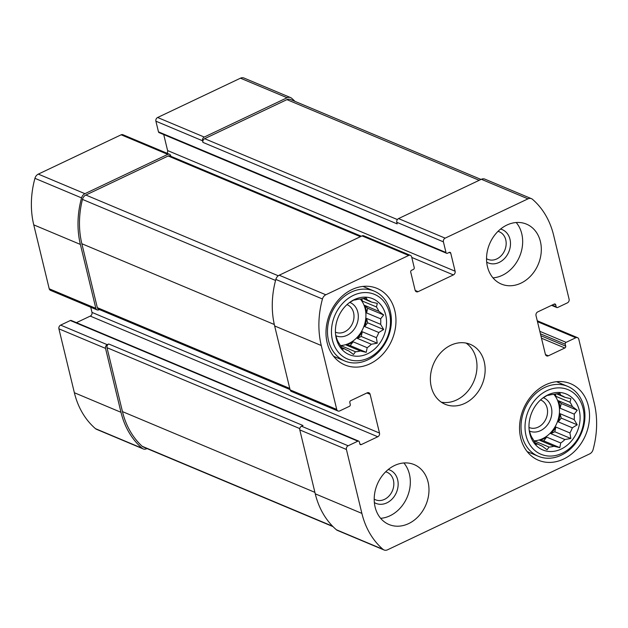 <?xml version="1.0" encoding="UTF-8"?>
<svg xmlns="http://www.w3.org/2000/svg" width="628" height="628" viewBox="0 0 628 628"><rect width="100%" height="100%" fill="white"/><g stroke="black" fill="none" stroke-linecap="round" stroke-linejoin="round"><path stroke-width="0.94" d="M533.941 440.848A27.075 21.988 112.8 0 0 556.848 423.201A27.075 21.988 112.8 0 0 553.841 394.36M557.115 393.74L560.828 395.295L559.893 393.293L553.959 394.353A27.075 21.988 112.8 0 0 549.162 395.161L547.161 395.436L542.286 398.419M556.604 393.827L564.98 397.343A27.075 21.988 112.8 0 0 561.989 395.742A27.075 21.988 112.8 0 0 560.828 395.295M554.257 394.29A27.075 21.988 -67.2 0 1 555.929 396.339L569.996 402.242A27.075 21.988 112.8 0 1 572.391 406.599L577.242 410.249L574.212 414.142L560.145 408.231A27.075 21.988 -67.2 0 0 558.323 400.695L572.391 406.599M560.137 413.726L561.189 418.083L558.276 421.89A27.075 21.988 -67.2 0 0 560.137 413.726L574.204 419.63A27.075 21.988 112.8 0 0 574.212 414.142M558.276 421.89L572.344 427.794A27.075 21.988 112.8 0 1 569.934 432.951L570.828 438.485L564.894 439.545L550.827 433.642A27.075 21.988 -67.2 0 0 555.866 427.048L569.934 432.951M546.666 437.088L543.754 440.895L539.79 440.354A27.075 21.988 -67.2 0 0 546.666 437.088L560.733 442.991A27.075 21.988 112.8 0 0 564.894 439.545M539.79 440.354L553.857 446.257A27.075 21.988 112.8 0 1 549.06 447.065L547.051 449.774L542.192 446.115L539.899 445.158M534.138 441.186A27.075 21.988 -67.2 0 0 534.993 441.162L549.06 447.065M535.111 442.842L538.039 444.075A27.075 21.988 112.8 0 0 541.03 445.676A27.075 21.988 112.8 0 0 542.192 446.115M529.2 430.204L530.629 434.819A27.075 21.988 112.8 0 0 533.023 439.168L536.037 444.349L538.039 444.075M547.977 394.863A30.325 24.625 112.8 0 0 543.275 397.673A30.325 24.625 112.8 0 0 529.302 430.973A30.325 24.625 112.8 0 0 559.462 449.813A30.325 24.625 112.8 0 0 579.448 411.152A30.325 24.625 112.8 0 0 547.977 394.863M560.733 442.991L559.784 447.623L553.857 446.257M574.204 419.63L577.218 424.811L572.344 427.794M564.98 397.343L570.907 398.717L569.996 402.242M340.384 345.549A27.075 21.988 112.8 0 0 363.29 327.91A27.075 21.988 112.8 0 0 360.284 299.061M363.557 298.441L367.27 300.003L366.328 297.994L360.401 299.054A27.075 21.988 112.8 0 0 355.597 299.862L353.595 300.137L348.728 303.128M363.047 298.536L371.423 302.044A27.075 21.988 112.8 0 0 368.432 300.443A27.075 21.988 112.8 0 0 367.27 300.003M360.7 298.991A27.075 21.988 -67.2 0 1 362.372 301.048L376.439 306.951A27.075 21.988 112.8 0 1 378.825 311.3L383.684 314.95L380.654 318.843L366.587 312.94A27.075 21.988 -67.2 0 0 364.758 305.396L378.825 311.3M366.571 318.427L367.631 322.784L364.719 326.591A27.075 21.988 -67.2 0 0 366.571 318.427L380.647 324.331A27.075 21.988 112.8 0 0 380.654 318.843M364.719 326.591L378.786 332.495A27.075 21.988 112.8 0 1 376.376 337.66L377.263 343.194L371.336 344.254L357.269 338.351A27.075 21.988 -67.2 0 0 362.309 331.757L376.376 337.66M353.109 341.797L350.196 345.604L346.232 345.055A27.075 21.988 -67.2 0 0 353.109 341.797L367.176 347.7A27.075 21.988 112.8 0 0 371.336 344.254M346.232 345.055L360.299 350.958A27.075 21.988 112.8 0 1 355.495 351.766L353.493 354.475L348.634 350.824L346.342 349.859M340.58 345.887A27.075 21.988 -67.2 0 0 341.428 345.863L355.495 351.766M341.554 347.551L344.482 348.776A27.075 21.988 112.8 0 0 347.472 350.377A27.075 21.988 112.8 0 0 348.634 350.824M335.642 334.912L337.071 339.52A27.075 21.988 112.8 0 0 339.465 343.877L342.48 349.05L344.482 348.776M354.42 299.564A30.325 24.625 112.8 0 0 349.718 302.374A30.325 24.625 112.8 0 0 335.745 335.674A30.325 24.625 112.8 0 0 365.896 354.514A30.325 24.625 112.8 0 0 385.89 315.86A30.325 24.625 112.8 0 0 354.42 299.564M367.176 347.7L366.226 352.332L360.299 350.958M380.647 324.331L383.661 329.512L378.786 332.495M371.423 302.044L377.342 303.418L376.439 306.951M486.535 258.681A14.923 12.12 112.8 0 0 487.815 259.333A14.923 12.12 112.8 0 0 504.771 250.258A14.923 12.12 112.8 0 0 499.37 231.811A14.923 12.12 112.8 0 0 498.004 231.347M335.43 332.149A14.923 12.12 112.8 0 0 335.65 332.236A14.923 12.12 112.8 0 0 352.598 323.169A14.923 12.12 112.8 0 0 347.198 304.713A14.923 12.12 112.8 0 0 346.986 304.627M374.202 499.134A14.923 12.12 112.8 0 0 375.481 499.786A14.923 12.12 112.8 0 0 392.437 490.711A14.923 12.12 112.8 0 0 387.036 472.264A14.923 12.12 112.8 0 0 385.671 471.801M528.996 427.44A14.923 12.12 112.8 0 0 529.208 427.535A14.923 12.12 112.8 0 0 546.156 418.46A14.923 12.12 112.8 0 0 540.755 400.012A14.923 12.12 112.8 0 0 540.543 399.918M555.702 304.816A1.444 1.17 -67.2 0 0 554.218 304.085L537.741 311.904A2.889 2.347 -67.2 0 0 536.014 315.601L545.387 354.341A2.889 2.347 -67.2 0 0 546.627 355.888A2.889 2.347 -67.2 0 0 548.37 355.809L564.839 347.99A1.444 1.17 -67.2 0 0 565.702 346.138L565.231 344.207A1.444 1.17 -67.2 0 1 566.095 342.354L575.805 337.746A2.889 2.347 -67.2 0 1 577.548 337.668A2.889 2.347 -67.2 0 1 578.78 339.214L594.245 403.137A84.482 68.609 -67.2 0 1 593.06 449.672A5.778 4.694 -67.2 0 1 589.684 453.887L387.531 549.814A5.778 4.694 -67.2 0 1 384.046 549.979A5.778 4.694 -67.2 0 1 383.017 549.343A84.482 68.609 -67.2 0 1 361.885 513.398L346.421 449.475A2.889 2.347 -67.2 0 1 348.148 445.778L357.858 441.17A1.444 1.17 -67.2 0 1 359.342 441.908L359.813 443.847A1.444 1.17 -67.2 0 0 361.304 444.577L377.773 436.758A2.889 2.347 -67.2 0 0 379.5 433.061L370.127 394.321A2.889 2.347 -67.2 0 0 368.895 392.775A2.889 2.347 -67.2 0 0 367.152 392.853L350.683 400.672A1.444 1.17 -67.2 0 0 349.82 402.517L350.283 404.456A1.444 1.17 -67.2 0 1 349.419 406.308L339.717 410.916A2.889 2.347 -67.2 0 1 337.974 410.995A2.889 2.347 -67.2 0 1 336.734 409.448L321.269 345.526A84.482 68.609 -67.2 0 1 322.454 298.991A5.778 4.694 -67.2 0 1 325.83 294.775L408.671 255.463A2.889 2.347 -67.2 0 1 410.414 255.384A2.889 2.347 -67.2 0 1 411.654 256.93L414.229 267.583A1.444 1.17 -67.2 0 1 413.365 269.436L411.599 270.268A1.444 1.17 -67.2 0 0 410.736 272.12L415.108 290.199A2.889 2.347 -67.2 0 0 416.34 291.745A2.889 2.347 -67.2 0 0 418.083 291.667L453.385 274.915A2.889 2.347 -67.2 0 0 455.112 271.218L450.739 253.139A1.444 1.17 -67.2 0 0 449.248 252.409L447.481 253.241A1.444 1.17 -67.2 0 1 445.99 252.511L443.415 241.859L396.794 222.288A2.889 2.347 -67.2 0 1 398.521 218.591L481.362 179.278A5.778 4.694 -67.2 0 1 484.847 179.113L531.469 198.684A5.778 4.694 -67.2 0 1 532.497 199.319A84.482 68.609 -67.2 0 1 553.629 235.264L569.094 299.179A2.889 2.347 -67.2 0 1 567.367 302.884L557.664 307.485A1.444 1.17 -67.2 0 1 556.173 306.754L555.702 304.816L554.092 304.14M443.415 241.859A2.889 2.347 -67.2 0 1 445.142 238.153L527.983 198.848A5.778 4.694 -67.2 0 1 531.469 198.684M384.046 549.979L337.424 530.409A5.778 4.694 -67.2 0 1 336.396 529.773A84.482 68.609 -67.2 0 1 315.264 493.836L299.799 429.913A2.889 2.347 -67.2 0 1 301.526 426.216L302.994 425.517L108.73 343.987L107.255 344.686L60.633 325.116L70.336 320.516A1.444 1.17 -67.2 0 1 71.207 320.468L358.729 441.131M337.974 410.995L291.345 391.425A2.889 2.347 -67.2 0 1 290.112 389.878L274.648 325.956A84.482 68.609 -67.2 0 1 275.833 279.429A5.778 4.694 -67.2 0 1 279.209 275.213L362.05 235.9A2.889 2.347 -67.2 0 1 363.793 235.814L410.414 255.384M396.794 222.288L397.179 223.906L202.915 142.375L202.522 140.758A2.889 2.347 -67.2 0 1 204.249 137.061L157.628 117.499L240.469 78.186A5.778 4.694 -67.2 0 1 243.954 78.021L290.576 97.591A5.778 4.694 -67.2 0 1 291.604 98.227A84.482 68.609 -67.2 0 1 294.987 101.375M446.61 253.28L159.096 132.626A1.444 1.17 -67.2 0 1 158.476 131.849L155.901 121.196A2.889 2.347 -67.2 0 1 157.628 117.499M290.576 97.591A5.778 4.694 -67.2 0 0 287.09 97.748L204.249 137.061M107.255 344.686A2.889 2.347 -67.2 0 0 105.528 348.383L120.992 412.306A84.482 68.609 -67.2 0 0 142.124 448.251A5.778 4.694 -67.2 0 0 143.153 448.887A5.778 4.694 -67.2 0 0 146.638 448.722L146.983 448.557M143.153 448.887L96.531 429.317A5.778 4.694 -67.2 0 1 95.503 428.681A84.482 68.609 -67.2 0 1 74.371 392.736L58.906 328.821A2.889 2.347 -67.2 0 1 60.633 325.116M76.428 322.659L90.259 316.096A2.889 2.347 -67.2 0 0 91.986 312.399L90.738 307.233M170.871 156.309L170.761 155.838A2.889 2.347 -67.2 0 0 169.521 154.292A2.889 2.347 -67.2 0 0 167.778 154.37L84.937 193.683A5.778 4.694 -67.2 0 0 81.562 197.899A84.482 68.609 -67.2 0 0 80.376 244.433L95.841 308.356A2.889 2.347 -67.2 0 0 97.081 309.902A2.889 2.347 -67.2 0 0 98.824 309.816L99.381 309.549M97.081 309.902L50.452 290.332A2.889 2.347 -67.2 0 1 49.22 288.786L33.755 224.863A84.482 68.609 -67.2 0 1 34.94 178.328A5.778 4.694 -67.2 0 1 38.316 174.113L121.157 134.8A2.889 2.347 -67.2 0 1 122.9 134.722L169.521 154.292M455.112 271.218L167.59 150.555A2.889 2.347 -67.2 0 1 167.032 153.248M167.59 150.555L163.727 134.565M520.957 283.157A32.491 26.384 -67.2 0 1 501.348 284.068A32.491 26.384 -67.2 0 1 486.7 255.361A32.491 26.384 -67.2 0 1 506.898 225.052A32.491 26.384 -67.2 0 1 526.5 224.141A32.491 26.384 -67.2 0 1 541.155 252.841A32.491 26.384 -67.2 0 1 520.957 283.157M408.624 523.611A32.491 26.384 -67.2 0 1 389.015 524.521A32.491 26.384 -67.2 0 1 374.366 495.814A32.491 26.384 -67.2 0 1 394.565 465.505A32.491 26.384 -67.2 0 1 414.166 464.594A32.491 26.384 -67.2 0 1 428.822 493.294A32.491 26.384 -67.2 0 1 408.624 523.611M351.994 289.555A41.519 33.716 112.8 0 0 326.191 328.295A41.519 33.716 112.8 0 0 344.913 364.97A41.519 33.716 112.8 0 0 392.068 339.732A41.519 33.716 112.8 0 0 377.043 288.401A41.519 33.716 112.8 0 0 351.994 289.555M545.559 384.854A41.519 33.716 112.8 0 0 519.749 423.586A41.519 33.716 112.8 0 0 538.471 460.261A41.519 33.716 112.8 0 0 585.626 435.023A41.519 33.716 112.8 0 0 570.609 383.692A41.519 33.716 112.8 0 0 545.559 384.854M450.731 345.274A32.491 26.384 112.8 0 0 430.533 375.591A32.491 26.384 112.8 0 0 445.181 404.291A32.491 26.384 112.8 0 0 482.092 384.54A32.491 26.384 112.8 0 0 470.333 344.372A32.491 26.384 112.8 0 0 450.731 345.274M202.915 142.375A2.889 2.347 -67.2 0 1 204.642 138.678L286.941 99.624A5.778 4.694 -67.2 0 1 290.426 99.46L481.017 179.443M290.034 389.564L98.549 309.204A2.889 2.347 -67.2 0 1 97.316 307.657L81.852 243.735A84.482 68.609 -67.2 0 1 82.456 199.406A5.778 4.694 -67.2 0 1 85.871 195.041L168.171 155.987A2.889 2.347 -67.2 0 1 169.913 155.901L361.336 236.238M333.013 526.625L143.302 447.01A5.778 4.694 -67.2 0 1 142.179 446.288A84.482 68.609 -67.2 0 1 122.46 411.607L106.996 347.684A2.889 2.347 -67.2 0 1 108.73 343.987M441.28 402.155A32.491 26.384 112.8 0 0 473.928 381.118A32.491 26.384 112.8 0 0 466.078 343.084M529.333 430.973A18.055 14.656 112.8 0 0 550.167 420.179A18.055 14.656 112.8 0 0 543.346 397.712M546.964 390.663A35.019 28.441 112.8 0 0 533.619 449.358A35.019 28.441 112.8 0 0 583.035 425.91A35.019 28.441 112.8 0 0 546.964 390.663M544.782 387.429A37.908 30.788 112.8 0 0 521.216 422.793A37.908 30.788 112.8 0 0 538.314 456.281A37.908 30.788 112.8 0 0 581.371 433.241A37.908 30.788 112.8 0 0 567.657 386.369A37.908 30.788 112.8 0 0 544.782 387.429M335.776 335.674A18.055 14.656 112.8 0 0 356.61 324.88A18.055 14.656 112.8 0 0 349.788 302.413M353.407 295.364A35.019 28.441 112.8 0 0 340.062 354.066A35.019 28.441 112.8 0 0 389.478 330.618A35.019 28.441 112.8 0 0 353.407 295.364M351.225 292.13A37.908 30.788 112.8 0 0 327.659 327.502A37.908 30.788 112.8 0 0 344.756 360.99A37.908 30.788 112.8 0 0 387.814 337.942A37.908 30.788 112.8 0 0 374.092 291.078A37.908 30.788 112.8 0 0 351.225 292.13M380.654 518.32A32.491 26.384 112.8 0 0 407.274 496.944A32.491 26.384 112.8 0 0 403.882 462.969M374.359 502.557A18.055 14.656 112.8 0 0 396.456 492.407A18.055 14.656 112.8 0 0 388.23 469.516M492.988 277.866A32.491 26.384 112.8 0 0 519.607 256.491A32.491 26.384 112.8 0 0 516.216 222.516M486.692 262.104A18.055 14.656 112.8 0 0 508.79 251.954A18.055 14.656 112.8 0 0 500.563 229.063M341.428 345.863L340.753 346.185M350.196 345.604L366.226 352.332M362.309 331.757L361.241 336.467L377.263 343.194M361.241 336.467L357.269 338.351M367.631 322.784L383.661 329.512M364.758 305.396L367.655 308.23L383.684 314.95M367.655 308.23L366.587 312.94M361.814 298.763L362.372 301.048M534.993 441.162L534.31 441.484M543.754 440.895L559.784 447.623M555.866 427.048L554.799 431.766L570.828 438.485M554.799 431.766L550.827 433.642M561.189 418.083L577.218 424.811M558.323 400.695L561.22 403.521L577.242 410.249M561.22 403.521L560.145 408.231M555.38 394.062L555.929 396.339M445.142 238.153L398.521 218.591M527.983 198.848L481.362 179.278M575.805 337.746L537.482 321.669M383.017 549.343L336.396 529.773M361.885 513.398L315.264 493.836M346.421 449.475L299.799 429.913M348.148 445.778L301.526 426.216M336.734 409.448L290.112 389.878M321.269 345.526L274.648 325.956M322.454 298.991L275.833 279.429M325.83 294.775L279.209 275.213M408.671 255.463L362.05 235.9M202.522 140.758L155.901 121.196M287.09 97.748L240.469 78.186M556.173 306.754L552.145 305.067M548.37 355.809L545.457 354.584M564.839 347.99L541.477 338.186M565.702 346.138L540.889 335.729M565.231 344.207L540.418 333.79M566.095 342.354L539.821 331.325M142.124 448.251L95.503 428.681M120.992 412.306L74.371 392.736M105.528 348.383L58.906 328.821M357.858 441.17L70.336 320.516M361.304 444.577L359.852 443.965M377.773 436.758L90.259 316.096M379.5 433.061L91.986 312.399M370.127 394.321L366.909 392.971M95.841 308.356L49.22 288.786M80.376 244.433L33.755 224.863M81.562 197.899L34.94 178.328M84.937 193.683L38.316 174.113M167.778 154.37L121.157 134.8M418.083 291.667L415.179 290.45M453.385 274.915L411.78 257.456M450.739 253.139L449.122 252.464M445.99 252.511L158.476 131.849M397.375 219.565L204.642 138.678M479.203 180.307L286.941 99.624M289.759 388.418L97.316 307.657M274.31 324.503L81.852 243.735M275.559 280.449L82.456 199.406M278.259 275.778L85.871 195.041M360.425 236.67L168.171 155.987M299.776 428.586L106.996 347.684M314.911 492.368L122.46 411.607M332.589 526.201L142.179 446.288M577.548 337.668L537.262 320.767M556.793 307.532L551.572 305.341M527.19 451.611L538.314 456.281M556.526 381.698L567.657 386.369M333.625 356.319L344.756 360.99M362.968 286.407L374.092 291.078"/></g></svg>
